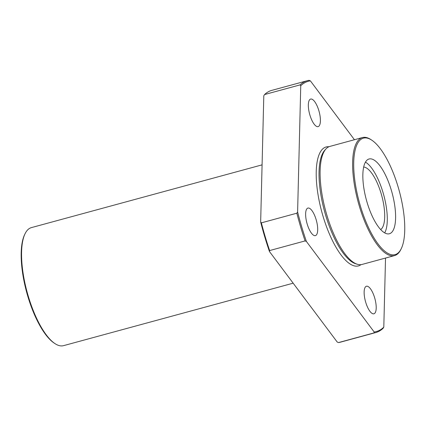 <?xml version="1.0" encoding="UTF-8"?>
<svg xmlns="http://www.w3.org/2000/svg" width="426" height="426" viewBox="0 0 426 426"><rect width="100%" height="100%" fill="white"/><g stroke="black" fill="none" stroke-linecap="round" stroke-linejoin="round"><path stroke-width="0.64" d="M385.525 258.055L383.805 327.125L383.038 328.361A130.494 44.89 -105.2 0 1 375.796 332.546A130.494 44.89 -105.2 0 1 373.975 332.924L338.505 342.573L337.211 342.035L269.45 251.505A129.68 44.608 -105.2 0 1 260.659 222.021L263.8 95.786L264.567 94.551A130.494 44.89 -105.2 0 1 271.809 90.365L307.279 80.711A130.494 44.89 -105.2 0 1 309.1 80.333L310.394 80.876L354.443 139.728M360.348 205.886A60.354 20.762 -105.2 0 1 371.823 140.191A60.354 20.762 -105.2 0 1 399.258 190.928A60.354 20.762 -105.2 0 1 401.303 248.566A60.354 20.762 -105.2 0 1 360.348 205.886M401.303 248.566L400.866 249.476A61.168 21.044 -105.2 0 1 394.54 255.6A61.168 21.044 -105.2 0 1 359.352 206.216A61.168 21.044 -105.2 0 1 362.425 137.555A61.168 21.044 -105.2 0 1 370.982 139.637L371.823 140.191M373.975 332.924L374.161 331.982L306.4 241.457A129.68 44.608 -105.2 0 1 297.609 211.967L300.751 85.733A129.68 44.608 -105.2 0 1 310.394 80.876M383.805 327.125A129.68 44.608 -105.2 0 1 374.161 331.982M318.84 110.59A14.271 4.91 74.8 0 0 310.629 99.066A14.271 4.91 74.8 0 0 309.91 115.089A14.271 4.91 74.8 0 0 318.121 126.613A14.271 4.91 74.8 0 0 318.84 110.59M307.199 224.092A14.271 4.91 -105.2 0 1 307.918 208.074A14.271 4.91 -105.2 0 1 316.401 220.556A14.271 4.91 -105.2 0 1 315.41 235.615A14.271 4.91 -105.2 0 1 307.199 224.092M365.71 302.268A14.271 4.91 -105.2 0 1 366.429 286.245A14.271 4.91 -105.2 0 1 374.912 298.727A14.271 4.91 -105.2 0 1 373.921 313.792A14.271 4.91 -105.2 0 1 365.71 302.268M260.659 222.021L261.372 222.851L296.842 213.202L297.609 211.967M300.751 85.733L300.037 84.902L264.567 94.551M293.163 283.183L63.495 345.667A61.168 21.044 -105.2 0 1 54.938 343.585A61.168 21.044 -105.2 0 1 28.302 296.278A61.168 21.044 -105.2 0 1 25.054 233.746A61.168 21.044 -105.2 0 1 31.38 227.617L262.081 164.857M54.938 343.585L54.102 343.026A60.354 20.762 -105.2 0 1 27.818 296.352A60.354 20.762 -105.2 0 1 24.617 234.651L25.054 233.746M363.671 167.029A32.621 11.225 -105.2 0 1 381.739 195.694A32.621 11.225 -105.2 0 1 380.679 229.561M365.444 162.136A38.739 13.328 -105.2 0 1 383.767 195.14A38.739 13.328 -105.2 0 1 384.689 232.884M367.105 202.478A38.739 13.328 -105.2 0 1 369.054 158.994A38.739 13.328 -105.2 0 1 392.085 192.877A38.739 13.328 -105.2 0 1 389.396 233.757A38.739 13.328 -105.2 0 1 367.105 202.478M394.54 255.6L362.031 264.445A61.168 21.044 -105.2 0 1 357.318 264.264A61.168 21.044 -105.2 0 1 326.838 215.061A61.168 21.044 -105.2 0 1 325.943 148.946A61.168 21.044 -105.2 0 1 329.916 146.4L362.425 137.555M300.037 84.902A130.494 44.89 -105.2 0 1 307.279 80.711M306.4 241.457L305.107 240.914A130.494 44.89 -105.2 0 1 296.842 213.202M305.107 240.914L269.637 250.563L269.45 251.505M375.796 332.546L340.326 342.195A130.494 44.89 -105.2 0 1 338.505 342.573M269.637 250.563A130.494 44.89 -105.2 0 1 261.372 222.851M361.008 264.647A61.632 21.199 -105.2 0 1 322.999 216.136A61.632 21.199 -105.2 0 1 328.931 146.746M357.318 264.264L355.673 263.753A60.22 20.714 -105.2 0 1 325.661 215.311A60.22 20.714 -105.2 0 1 324.782 150.218L325.943 148.946"/></g></svg>

